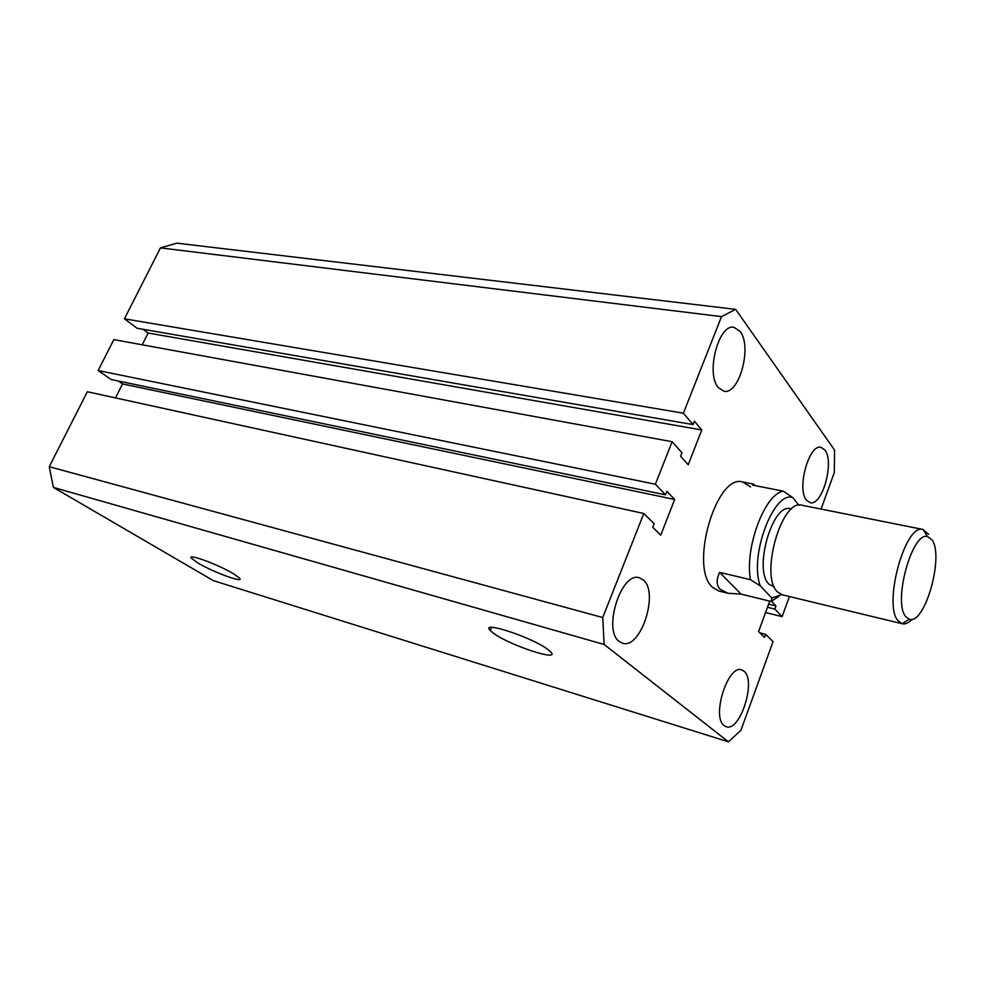 <?xml version="1.0" encoding="UTF-8"?>
<svg xmlns="http://www.w3.org/2000/svg" width="985" height="985" viewBox="0 0 985 985"><rect width="100%" height="100%" fill="white"/><g stroke="black" fill="none" stroke-linecap="round" stroke-linejoin="round"><path stroke-width="1.48" d="M493.756 633.429C510.353 645.667 561.512 662.351 550.566 651.738L547.771 649.386C531.666 637.086 479.387 620.082 490.21 630.474L493.756 633.429M197.788 562.915C212.895 572.051 244.526 583.686 239.614 578.22L233.728 573.898C218.916 564.774 186.547 552.856 191.373 558.224L197.788 562.915M750.632 486.922L742.85 482.01C716.206 473.059 688.798 568.049 712.746 587.479L718.816 591.012L727.94 593.253L741.077 594.115L771.181 601.49L771.858 598.08L760.272 585.829L750.435 579.685L719.666 572.371C716.169 579.759 716.329 585.398 720.17 589.301L727.94 593.253M619.282 641.518L622.458 643.18C640.619 649.804 659.334 592.453 643.291 579.943L639.376 577.789C621.289 571.128 602.463 630.314 619.282 641.518M718.299 387.598L723.926 391.242C739.23 395.047 752.355 346.548 740.178 331.477L733.96 327.291C718.631 323.499 705.555 373.647 718.299 387.598M806.604 500.281L810.163 502.67C822.229 506.352 834.664 461.903 824.95 450.108L821.01 447.35C808.944 443.607 796.434 489.36 806.604 500.281M724.209 725.649L726.167 726.708C740.006 732.274 756.542 680.733 744.094 671.241L741.693 669.874C727.915 664.173 711.182 717.166 724.209 725.649M602.746 617.546L643.808 513.493L87.345 391.747L49.25 466.705L602.746 617.546L604.125 644.461L53.362 487.403L213.4 580.658L728.457 741.84L740.966 730.18L773.04 641.654L765.653 634.34L759.829 632.813M604.125 644.461L728.457 741.84M765.653 634.34L764.52 637.455L758.585 631.607L769.728 601.133M771.538 601.342L775.971 606.009L768.608 604.187M775.971 606.009L774.85 609.087L767.487 607.265M774.85 609.087L782.102 616.659L765.567 612.51M782.102 616.659L789.391 596.528M821.084 509.06L834.283 472.628L834.591 450.108L735.647 309.352L176.844 243.16L160.469 247.888L721.512 316.616L735.647 309.352M721.512 316.616L683.393 413.208L124.418 318.82L160.469 247.888M124.418 318.82L137.087 328.251L693.046 424.609L694.388 421.174L701.776 429.952L148.119 333.029L142.209 344.799M683.393 413.208L693.046 424.609M143.133 329.298L148.119 333.029M701.776 429.952L688.207 464.76L680.623 456.277L681.989 452.804L672.139 441.711L113.841 339.616L98.131 370.532L655.37 484.226L672.139 441.711M643.808 513.493L654.175 523.761L652.772 527.332L660.738 535.187L674.663 499.469L666.894 491.306L665.515 494.827L111.182 379.545L98.131 370.532M665.515 494.827L655.37 484.226M674.663 499.469L122.534 383.953L118.323 381.035M115.528 397.915L122.534 383.953M49.25 466.705L53.362 487.403M931.982 539.854L927.525 536.542C912.036 531.309 892.595 602.746 905.855 616.721L909.29 619.22C924.767 625.303 944.406 556.033 931.982 539.854M912.208 619.208C908.65 622.914 905.338 624.428 902.272 623.751L898.16 620.895C882.782 605.073 905.116 523.207 922.933 529.45L928.695 534.338M923.068 529.474L801.925 505.231C781.708 498.213 759.558 575.991 777.448 591.886L782.176 594.792L902.272 623.751M774.345 587.035L768.989 584.167C753.229 570.13 772.572 502.609 790.426 508.752L791.558 508.986M750.435 579.685C744.623 547.475 764.692 494.162 783.247 491.133L752.528 485.125L753.34 484.054L755.667 485.74M771.858 598.08L781.524 594.608M798.86 505.194L792.777 497.573C773.681 490.419 748.883 556.623 760.272 585.829M778.852 596.368L771.181 601.49M719.666 572.371L741.077 594.115M783.247 491.133L792.777 497.573M192.001 557.017L191.373 558.224M491.589 627.396L490.21 630.474M927.525 536.542L922.933 529.45M742.85 482.01L753.34 484.054M909.29 619.22L902.137 623.714"/></g></svg>
